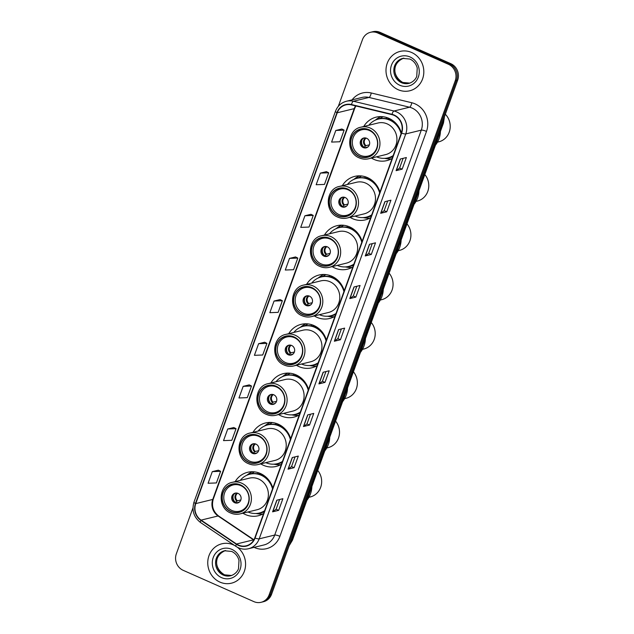 <?xml version="1.0" encoding="UTF-8"?>
<svg xmlns="http://www.w3.org/2000/svg" width="634" height="634" viewBox="0 0 634 634"><rect width="100%" height="100%" fill="white"/><g stroke="black" fill="none" stroke-linecap="round" stroke-linejoin="round"><path stroke-width="0.95" d="M272.834 488.037A22.38 20.795 -103.7 0 0 260.36 473.479A22.38 20.795 -103.7 0 0 247.609 472.29A22.38 20.795 -103.7 0 0 235.174 481.626M242.893 513.207A22.38 20.795 -103.7 0 0 245.477 514.57A22.38 20.795 -103.7 0 0 258.228 515.767A22.38 20.795 -103.7 0 0 263.593 513.564M290.681 438.72A22.38 20.795 -103.7 0 0 278.207 424.162A22.38 20.795 -103.7 0 0 265.456 422.973A22.38 20.795 -103.7 0 0 253.029 432.309M260.748 463.89A22.38 20.795 -103.7 0 0 263.332 465.261A22.38 20.795 -103.7 0 0 276.083 466.45A22.38 20.795 -103.7 0 0 281.441 464.246M308.536 389.403A22.38 20.795 -103.7 0 0 296.062 374.845A22.38 20.795 -103.7 0 0 283.311 373.656A22.38 20.795 -103.7 0 0 270.884 382.991M278.603 414.573A22.38 20.795 -103.7 0 0 281.187 415.944A22.38 20.795 -103.7 0 0 293.93 417.132A22.38 20.795 -103.7 0 0 299.296 414.929M326.391 340.086A22.38 20.795 -103.7 0 0 313.909 325.527A22.38 20.795 -103.7 0 0 301.166 324.339A22.38 20.795 -103.7 0 0 288.732 333.682M296.45 365.263A22.38 20.795 -103.7 0 0 299.034 366.626A22.38 20.795 -103.7 0 0 311.785 367.815A22.38 20.795 -103.7 0 0 317.151 365.612M344.238 290.768A22.38 20.795 -103.7 0 0 331.764 276.21A22.38 20.795 -103.7 0 0 319.013 275.021A22.38 20.795 -103.7 0 0 306.587 284.365M314.305 315.946A22.38 20.795 -103.7 0 0 316.889 317.309A22.38 20.795 -103.7 0 0 329.64 318.498A22.38 20.795 -103.7 0 0 334.998 316.295M362.093 241.451A22.38 20.795 -103.7 0 0 349.619 226.901A22.38 20.795 -103.7 0 0 336.868 225.712A22.38 20.795 -103.7 0 0 324.442 235.048M332.153 266.629A22.38 20.795 -103.7 0 0 334.736 267.992A22.38 20.795 -103.7 0 0 347.487 269.181A22.38 20.795 -103.7 0 0 352.853 266.985M379.94 192.142A22.38 20.795 -103.7 0 0 367.466 177.583A22.38 20.795 -103.7 0 0 354.715 176.395A22.38 20.795 -103.7 0 0 342.289 185.73M350.008 217.311A22.38 20.795 -103.7 0 0 352.591 218.682A22.38 20.795 -103.7 0 0 365.342 219.871A22.38 20.795 -103.7 0 0 370.7 217.668M401.385 132.894A22.38 20.795 -103.7 0 0 388.911 118.344A22.38 20.795 -103.7 0 0 376.16 117.147A22.38 20.795 -103.7 0 0 363.734 126.491M371.453 158.072A22.38 20.795 -103.7 0 0 374.036 159.435A22.38 20.795 -103.7 0 0 386.788 160.624A22.38 20.795 -103.7 0 0 392.145 158.429M192.966 507.889L176.347 553.799A12.664 11.769 -103.7 0 0 183.178 570.323L253.877 601.626A12.664 11.769 -103.7 0 0 261.089 602.3L263.514 601.706A12.664 11.769 -103.7 0 0 271.558 594.296L457.653 80.201A12.664 11.769 -103.7 0 0 450.822 63.677L380.123 32.374A12.664 11.769 -103.7 0 0 372.911 31.7L371.698 31.993A12.664 11.769 -103.7 0 1 378.91 32.667A12.664 11.769 -103.7 0 0 371.698 31.993L370.486 32.294A12.664 11.769 -103.7 0 0 362.442 39.704L338.326 106.33M261.089 602.3A12.664 11.769 -103.7 0 0 269.133 594.89L455.228 80.795A12.664 11.769 -103.7 0 0 448.396 64.272L449.609 63.971L378.91 32.667L449.609 63.971A12.664 11.769 -103.7 0 1 456.44 80.494A12.664 11.769 -103.7 0 0 449.609 63.971L450.822 63.677M269.133 594.89L270.346 594.589L456.44 80.494L270.346 594.589A12.664 11.769 -103.7 0 1 262.302 602.007A12.664 11.769 -103.7 0 0 270.346 594.589L271.558 594.296M411.64 52.495A20.264 18.83 -103.7 0 0 400.094 51.417A20.264 18.83 -103.7 0 0 386.019 69.344A20.264 18.83 -103.7 0 0 398.168 89.711A20.264 18.83 -103.7 0 0 409.715 90.789A20.264 18.83 -103.7 0 0 423.797 72.87A20.264 18.83 -103.7 0 0 411.64 52.495A20.264 18.83 -103.7 0 0 400.094 51.417A20.264 18.83 -103.7 0 0 386.019 69.344A20.264 18.83 -103.7 0 0 398.168 89.711A20.264 18.83 -103.7 0 0 409.715 90.789A20.264 18.83 -103.7 0 0 423.797 72.87A20.264 18.83 -103.7 0 0 411.64 52.495M233.407 544.875A20.264 18.83 -103.7 0 0 221.852 543.798A20.264 18.83 -103.7 0 0 207.778 561.724A20.264 18.83 -103.7 0 0 219.927 582.099A20.264 18.83 -103.7 0 0 231.481 583.177A20.264 18.83 -103.7 0 0 245.295 567.66A20.264 18.83 -103.7 0 0 237.433 547.285A20.264 18.83 -103.7 0 1 245.295 567.66A20.264 18.83 -103.7 0 1 231.481 583.177L231.481 583.177A20.264 18.83 -103.7 0 1 219.927 582.099A20.264 18.83 -103.7 0 1 207.778 561.724A20.264 18.83 -103.7 0 1 221.852 543.798A20.264 18.83 -103.7 0 1 233.407 544.875A20.264 18.83 -103.7 0 1 234.469 545.391A20.264 18.83 -103.7 0 0 233.407 544.875M394.063 115.364A13.512 12.553 76.3 0 1 401.354 132.989L254.781 537.909A13.512 12.553 76.3 0 1 246.206 545.811A13.512 12.553 76.3 0 1 236.53 544.004L201.081 520.118A13.512 12.553 76.3 0 1 195.771 503.594L337.24 112.781A13.512 12.553 76.3 0 1 345.815 104.879A13.512 12.553 76.3 0 1 351.394 104.879L391.947 114.651A13.512 12.553 76.3 0 1 394.063 115.364M394.174 115.055A13.845 12.87 -103.7 0 0 392.01 114.318L351.458 104.547A13.845 12.87 -103.7 0 0 336.947 112.654L195.47 503.459A13.845 12.87 -103.7 0 0 200.923 520.403L236.363 544.281A13.845 12.87 -103.7 0 0 255.074 538.036L401.647 133.116A13.845 12.87 -103.7 0 0 394.174 115.055M278.667 510.346L276.099 509.213L272.763 511.757A3.376 0.729 -160.1 0 1 272.596 511.828L278.667 510.346L282.875 498.712L276.812 500.194L272.596 511.828M295.056 456.86L291.537 466.584L288.201 469.105A3.376 0.729 -160.1 0 1 288.034 469.176L294.105 467.694L298.313 456.068L292.25 457.55L288.034 469.176M291.545 466.561L294.105 467.694M310.494 414.216L306.975 423.932L303.638 426.46A3.376 0.729 -160.1 0 1 303.472 426.531L309.543 425.049L313.751 413.416L307.688 414.898L303.472 426.531M306.983 423.916L309.543 425.049M324.98 382.405L322.421 381.264L319.076 383.816A3.376 0.729 -160.1 0 1 318.91 383.887L324.98 382.405L329.189 370.771L323.126 372.253L318.91 383.887M402.17 169.167L399.61 168.034L396.274 170.578A3.376 0.729 -160.1 0 1 396.107 170.649L402.17 169.167L406.378 157.533L400.316 159.015L396.107 170.649M386.732 211.811L384.172 210.678L380.836 213.222A3.376 0.729 -160.1 0 1 380.669 213.293L386.732 211.811L390.94 200.185L384.878 201.667L380.669 213.293M372.245 243.622L368.726 253.346L365.398 255.874A3.376 0.729 -160.1 0 1 365.232 255.946L371.294 254.464L375.502 242.83L369.44 244.312L365.232 255.946M368.734 253.323L371.294 254.464M356.807 286.275L353.289 295.991L349.952 298.519A3.376 0.729 -160.1 0 1 349.794 298.59L355.856 297.108L360.064 285.474L354.002 286.956L349.794 298.59M353.296 295.975L355.856 297.108M340.418 339.753L337.859 338.619L334.514 341.163A3.376 0.729 -160.1 0 1 334.356 341.235L340.418 339.753L344.627 328.127L338.564 329.609L334.356 341.235M448.396 64.272L377.698 32.968A12.664 11.769 -103.7 0 0 370.486 32.294M249.225 384.893L243.179 386.336L238.963 397.97L247.284 397.645L251.492 386.019L249.186 384.87M233.787 427.538L227.741 428.98L223.525 440.614L231.846 440.297L236.054 428.663L233.748 427.514M218.35 470.182L212.303 471.633L208.087 483.259L216.408 482.942L220.616 471.308L218.31 470.166M295.547 256.952L289.492 258.395L285.284 270.029L293.597 269.704L297.806 258.078L295.499 256.928M310.985 214.3L304.93 215.75L300.722 227.376L309.035 227.059L313.244 215.425L310.937 214.276M326.423 171.655L320.368 173.098L316.16 184.732L324.473 184.415L328.689 172.781L326.375 171.632M341.861 129.011L335.806 130.453L331.598 142.079L339.911 141.762L344.127 130.136L341.813 128.987M264.671 342.241L258.617 343.691L254.408 355.317L262.722 355L266.93 343.366L264.624 342.217M274.054 301.039L269.846 312.673L278.16 312.356L282.368 300.722L280.062 299.573L274.054 301.039L282.368 300.722M337.851 338.635L341.369 328.919M384.164 210.694L387.683 200.978M399.602 168.05L403.121 158.334M322.413 381.288L325.931 371.572M276.099 509.229L279.618 499.513M289.492 258.395L297.806 258.078M304.93 215.75L313.244 215.425M320.368 173.098L328.689 172.781M335.806 130.453L344.127 130.136M258.617 343.691L266.93 343.366M243.179 386.336L251.492 386.019M227.741 428.98L236.054 428.663M212.303 471.633L220.616 471.308M376.533 156.828A19.971 18.552 -103.7 0 0 387.881 157.882L388.642 157.7A19.971 18.552 -103.7 0 0 393.04 155.956M397.566 125.263A19.971 18.552 -103.7 0 0 390.536 119.961A19.971 18.552 -103.7 0 0 379.164 118.899L378.403 119.081A19.971 18.552 -103.7 0 0 368.814 125.247M387.881 157.882A19.971 18.552 -103.7 0 0 393.167 155.607M401.084 133.742A19.971 18.552 -103.7 0 0 389.783 120.143A19.971 18.552 -103.7 0 0 378.403 119.081M360.936 127.172C346.964 129.637 345.641 152.794 359.264 157.882C362.347 159.221 365.469 159.506 368.655 158.754L385.638 154.609A16.254 15.105 -103.7 0 0 396.924 140.225A16.254 15.105 -103.7 0 0 387.184 123.892A16.254 15.105 -103.7 0 0 377.919 123.028L360.936 127.172A16.254 15.105 76.3 0 1 370.201 128.036A16.254 15.105 76.3 0 1 379.94 144.378A16.254 15.105 76.3 0 1 368.655 158.754A16.254 15.105 76.3 0 1 359.391 157.89M368.956 129.93A14.352 13.338 -103.7 0 0 360.778 129.17A14.352 13.338 -103.7 0 0 350.808 141.865A14.352 13.338 -103.7 0 0 359.415 156.297A14.352 13.338 -103.7 0 0 367.593 157.058A14.352 13.338 -103.7 0 0 377.563 144.362A14.352 13.338 -103.7 0 0 368.956 129.93M392.961 120.698A15.834 14.709 -103.7 0 0 391.867 120.611M369.44 130.525A13.512 12.553 76.3 0 1 377.539 144.1A13.512 12.553 76.3 0 1 368.156 156.051A13.512 12.553 76.3 0 1 360.453 155.338A13.512 12.553 76.3 0 1 352.353 141.754A13.512 12.553 76.3 0 1 361.737 129.804A13.512 12.553 76.3 0 1 369.44 130.525M366.626 138.275A5.064 4.707 -103.7 0 0 360.223 142.492A5.064 4.707 -103.7 0 0 366.151 147.849A5.064 4.707 -103.7 0 0 366.626 138.275M364.281 137.911A5.064 4.707 -103.7 0 0 366.674 147.69M375.138 120.238L376.81 118.994A21.952 20.399 76.3 0 1 381.05 116.601M386.249 118.661L386.669 117.496M376.295 119.739A20.24 18.806 -103.7 0 1 380.297 118.344L383.015 116.727M391.384 158.865A21.952 20.399 76.3 0 1 386.51 158.698L384.45 158.365M368.299 146.612L366.975 147.556M367.482 147.104L365.311 147.635M363.884 147.096A5.912 5.492 76.3 0 1 362.077 139.718M364.043 147.223L365.992 145.654L369.384 144.821M435.471 145.131A23.22 21.58 -103.7 0 0 439.029 138.743A23.22 21.58 -103.7 0 0 440.44 131.397M437.468 142.159L438.768 141.842A16.468 15.303 -103.7 0 0 449.213 132.205A16.468 15.303 -103.7 0 0 445.337 114.231M355.088 216.075A19.971 18.552 -103.7 0 0 366.436 217.121L367.197 216.939A19.971 18.552 -103.7 0 0 371.595 215.195M376.12 184.502A19.971 18.552 -103.7 0 0 369.099 179.2A19.971 18.552 -103.7 0 0 357.719 178.138L356.958 178.32A19.971 18.552 -103.7 0 0 347.369 184.494M366.436 217.121A19.971 18.552 -103.7 0 0 371.722 214.847M379.639 192.982A19.971 18.552 -103.7 0 0 368.338 179.382A19.971 18.552 -103.7 0 0 356.958 178.32M339.491 186.412C325.519 188.877 324.196 212.033 337.819 217.129C340.902 218.461 344.024 218.746 347.21 218.001L364.193 213.848A16.254 15.105 -103.7 0 0 375.479 199.472A16.254 15.105 -103.7 0 0 365.739 183.131A16.254 15.105 -103.7 0 0 356.474 182.267L339.491 186.412A16.254 15.105 76.3 0 1 348.755 187.284A16.254 15.105 76.3 0 1 358.495 203.617A16.254 15.105 76.3 0 1 347.21 218.001A16.254 15.105 76.3 0 1 337.946 217.137M347.511 189.17A14.352 13.338 -103.7 0 0 339.333 188.409A14.352 13.338 -103.7 0 0 329.363 201.105A14.352 13.338 -103.7 0 0 337.97 215.536A14.352 13.338 -103.7 0 0 346.148 216.297A14.352 13.338 -103.7 0 0 356.118 203.601A14.352 13.338 -103.7 0 0 347.511 189.17M371.516 179.937A15.834 14.709 -103.7 0 0 370.422 179.85M347.995 189.764A13.512 12.553 76.3 0 1 356.094 203.348A13.512 12.553 76.3 0 1 346.711 215.291A13.512 12.553 76.3 0 1 339.008 214.577A13.512 12.553 76.3 0 1 330.908 200.994A13.512 12.553 76.3 0 1 340.292 189.043A13.512 12.553 76.3 0 1 347.995 189.764M345.181 197.515A5.064 4.707 -103.7 0 0 338.778 201.731A5.064 4.707 -103.7 0 0 344.706 207.088A5.064 4.707 -103.7 0 0 345.181 197.515M342.836 197.15A5.064 4.707 -103.7 0 0 345.229 206.93M353.693 179.477L355.365 178.233A21.952 20.399 76.3 0 1 359.605 175.84M364.804 177.9L365.224 176.743M354.85 178.986A20.24 18.806 -103.7 0 1 358.852 177.583L361.57 175.967M369.939 218.104A21.952 20.399 76.3 0 1 365.073 217.938L363.005 217.605M346.853 205.852L345.53 206.803M346.037 206.343L343.866 206.874M342.439 206.343A5.912 5.492 76.3 0 1 340.632 198.957M342.598 206.462L344.547 204.893L347.939 204.069M414.026 204.37A23.22 21.58 -103.7 0 0 417.584 197.982A23.22 21.58 -103.7 0 0 418.995 190.636M416.023 201.398L417.323 201.081A16.468 15.303 -103.7 0 0 427.776 191.444A16.468 15.303 -103.7 0 0 424.828 174.524M337.233 265.384A19.971 18.552 -103.7 0 0 348.589 266.438L349.342 266.256A19.971 18.552 -103.7 0 0 353.748 264.513M358.265 233.819A19.971 18.552 -103.7 0 0 351.244 228.517A19.971 18.552 -103.7 0 0 339.864 227.455L339.103 227.638A19.971 18.552 -103.7 0 0 329.514 233.803M348.589 266.438A19.971 18.552 -103.7 0 0 353.875 264.164M361.784 242.299A19.971 18.552 -103.7 0 0 350.483 228.7A19.971 18.552 -103.7 0 0 339.103 227.638M321.636 235.729C307.672 238.194 306.349 261.351 319.972 266.438C323.047 267.778 326.177 268.063 329.355 267.31L346.338 263.165A16.254 15.105 -103.7 0 0 357.631 248.79A16.254 15.105 -103.7 0 0 347.884 232.448A16.254 15.105 -103.7 0 0 338.619 231.584L321.636 235.729A16.254 15.105 76.3 0 1 330.9 236.593A16.254 15.105 76.3 0 1 340.648 252.934A16.254 15.105 76.3 0 1 329.355 267.31A16.254 15.105 76.3 0 1 320.091 266.446M329.664 238.487A14.352 13.338 -103.7 0 0 321.486 237.726A14.352 13.338 -103.7 0 0 311.508 250.422A14.352 13.338 -103.7 0 0 320.115 264.853A14.352 13.338 -103.7 0 0 328.301 265.614A14.352 13.338 -103.7 0 0 338.271 252.918A14.352 13.338 -103.7 0 0 329.664 238.487M353.661 229.254A15.834 14.709 -103.7 0 0 352.567 229.167M330.14 239.081A13.512 12.553 76.3 0 1 338.239 252.657A13.512 12.553 76.3 0 1 328.856 264.608A13.512 12.553 76.3 0 1 321.161 263.895A13.512 12.553 76.3 0 1 313.053 250.311A13.512 12.553 76.3 0 1 322.444 238.36A13.512 12.553 76.3 0 1 330.14 239.081M327.334 246.832A5.064 4.707 -103.7 0 0 320.923 251.048A5.064 4.707 -103.7 0 0 326.851 256.405A5.064 4.707 -103.7 0 0 327.334 246.832M324.98 246.468A5.064 4.707 -103.7 0 0 327.374 256.247M335.838 228.795L337.518 227.551A21.952 20.399 76.3 0 1 341.758 225.157M346.949 227.218L347.369 226.053M336.995 228.303A20.24 18.806 -103.7 0 1 341.005 226.901L343.723 225.284M352.084 267.421A21.952 20.399 76.3 0 1 347.218 267.255L345.158 266.922M328.998 255.169L327.675 256.112M328.182 255.661L326.019 256.191M324.584 255.653A5.912 5.492 76.3 0 1 322.785 248.274M324.751 255.779L326.7 254.21L330.084 253.378M396.171 253.687A23.22 21.58 -103.7 0 0 399.737 247.3A23.22 21.58 -103.7 0 0 401.14 239.953M398.176 250.715L399.468 250.398A16.468 15.303 -103.7 0 0 409.921 240.762A16.468 15.303 -103.7 0 0 406.973 223.842M319.377 314.702A19.971 18.552 -103.7 0 0 330.734 315.756L331.495 315.566A19.971 18.552 -103.7 0 0 335.893 313.83M340.41 283.136A19.971 18.552 -103.7 0 0 333.389 277.827A19.971 18.552 -103.7 0 0 322.009 276.773L321.256 276.955A19.971 18.552 -103.7 0 0 311.666 283.121M330.734 315.756A19.971 18.552 -103.7 0 0 336.02 313.481M343.937 291.616A19.971 18.552 -103.7 0 0 332.636 278.017A19.971 18.552 -103.7 0 0 321.256 276.955M303.789 285.046C289.817 287.511 288.494 310.66 302.117 315.756C305.192 317.087 308.322 317.38 311.5 316.628L328.491 312.475A16.254 15.105 -103.7 0 0 339.776 298.099A16.254 15.105 -103.7 0 0 330.037 281.758A16.254 15.105 -103.7 0 0 320.772 280.894L303.789 285.046A16.254 15.105 76.3 0 1 313.045 285.91A16.254 15.105 76.3 0 1 322.793 302.252A16.254 15.105 76.3 0 1 311.5 316.628A16.254 15.105 76.3 0 1 302.244 315.764M311.809 287.804A14.352 13.338 -103.7 0 0 303.631 287.043A14.352 13.338 -103.7 0 0 293.661 299.739A14.352 13.338 -103.7 0 0 302.267 314.171A14.352 13.338 -103.7 0 0 310.446 314.932A14.352 13.338 -103.7 0 0 320.416 302.236A14.352 13.338 -103.7 0 0 311.809 287.804M335.814 278.572A15.834 14.709 -103.7 0 0 334.72 278.484M312.285 288.391A13.512 12.553 76.3 0 1 320.384 301.974A13.512 12.553 76.3 0 1 311.001 313.925A13.512 12.553 76.3 0 1 303.306 313.204A13.512 12.553 76.3 0 1 295.206 299.628A13.512 12.553 76.3 0 1 304.589 287.678A13.512 12.553 76.3 0 1 312.285 288.391M309.479 296.149A5.064 4.707 -103.7 0 0 303.076 300.358A5.064 4.707 -103.7 0 0 308.996 305.723A5.064 4.707 -103.7 0 0 309.479 296.149M307.133 295.785A5.064 4.707 -103.7 0 0 309.519 305.556M317.991 278.112L319.663 276.868A21.952 20.399 76.3 0 1 323.903 274.474M329.101 276.527L329.522 275.37M319.148 277.613A20.24 18.806 -103.7 0 1 323.15 276.218L325.868 274.601M334.229 316.731A21.952 20.399 76.3 0 1 329.363 316.572L327.303 316.231M311.143 304.478L309.828 305.429M310.335 304.978L308.164 305.509M306.729 304.97A5.912 5.492 76.3 0 1 304.93 297.592M306.896 305.097L308.845 303.527L312.237 302.695M378.324 302.997A23.22 21.58 -103.7 0 0 381.882 296.617A23.22 21.58 -103.7 0 0 383.293 289.27M380.321 300.033L381.613 299.716A16.468 15.303 -103.7 0 0 392.066 290.079A16.468 15.303 -103.7 0 0 389.125 273.159M301.53 364.019A19.971 18.552 -103.7 0 0 312.879 365.073L313.64 364.883A19.971 18.552 -103.7 0 0 318.038 363.139M322.563 332.454A19.971 18.552 -103.7 0 0 315.542 327.144A19.971 18.552 -103.7 0 0 304.161 326.082L303.401 326.272A19.971 18.552 -103.7 0 0 293.811 332.438M312.879 365.073A19.971 18.552 -103.7 0 0 318.165 362.791M326.082 340.933A19.971 18.552 -103.7 0 0 314.781 327.334A19.971 18.552 -103.7 0 0 303.401 326.272M285.934 334.364C271.97 336.828 270.639 359.977 284.27 365.073C287.345 366.404 290.467 366.698 293.653 365.945L310.636 361.792A16.254 15.105 -103.7 0 0 321.929 347.416A16.254 15.105 -103.7 0 0 312.182 331.075A16.254 15.105 -103.7 0 0 302.917 330.211L285.934 334.364A16.254 15.105 76.3 0 1 295.198 335.228A16.254 15.105 76.3 0 1 304.938 351.569A16.254 15.105 76.3 0 1 293.653 365.945A16.254 15.105 76.3 0 1 284.389 365.081M293.954 337.122A14.352 13.338 -103.7 0 0 285.776 336.361A14.352 13.338 -103.7 0 0 275.806 349.057A14.352 13.338 -103.7 0 0 284.412 363.488A14.352 13.338 -103.7 0 0 292.591 364.249A14.352 13.338 -103.7 0 0 302.561 351.553A14.352 13.338 -103.7 0 0 293.954 337.122M317.959 327.889A15.834 14.709 -103.7 0 0 316.865 327.802M294.438 337.708A13.512 12.553 76.3 0 1 302.537 351.291A13.512 12.553 76.3 0 1 293.154 363.242A13.512 12.553 76.3 0 1 285.451 362.521A13.512 12.553 76.3 0 1 277.351 348.946A13.512 12.553 76.3 0 1 286.734 336.995A13.512 12.553 76.3 0 1 294.438 337.708M291.624 345.467A5.064 4.707 -103.7 0 0 285.221 349.675A5.064 4.707 -103.7 0 0 291.149 355.04A5.064 4.707 -103.7 0 0 291.624 345.467M289.278 345.102A5.064 4.707 -103.7 0 0 291.672 354.874M300.136 327.429L301.808 326.177A21.952 20.399 76.3 0 1 306.056 323.792M311.246 325.844L311.666 324.687M301.293 326.93A20.24 18.806 -103.7 0 1 305.303 325.527L308.021 323.919M316.382 366.048A21.952 20.399 76.3 0 1 311.516 365.881L309.447 365.549M293.296 353.796L291.973 354.747M292.48 354.295L290.309 354.826M288.882 354.287A5.912 5.492 76.3 0 1 287.075 346.909M289.041 354.414L290.99 352.845L294.382 352.013M360.469 352.314A23.22 21.58 -103.7 0 0 364.035 345.926A23.22 21.58 -103.7 0 0 365.438 338.588M362.466 349.35L363.765 349.033A16.468 15.303 -103.7 0 0 374.219 339.396A16.468 15.303 -103.7 0 0 371.27 322.476M283.675 413.336A19.971 18.552 -103.7 0 0 295.032 414.382L295.793 414.2A19.971 18.552 -103.7 0 0 300.191 412.457M304.708 381.771A19.971 18.552 -103.7 0 0 297.687 376.461A19.971 18.552 -103.7 0 0 286.306 375.399L285.546 375.59A19.971 18.552 -103.7 0 0 275.956 381.755M295.032 414.382A19.971 18.552 -103.7 0 0 300.318 412.108M308.227 390.243A19.971 18.552 -103.7 0 0 296.926 376.651A19.971 18.552 -103.7 0 0 285.546 375.59M268.079 383.681C254.115 386.146 252.792 409.295 266.415 414.39C269.49 415.722 272.62 416.015 275.798 415.262L292.781 411.109A16.254 15.105 -103.7 0 0 304.074 396.733A16.254 15.105 -103.7 0 0 294.327 380.392A16.254 15.105 -103.7 0 0 285.07 379.528L268.079 383.681A16.254 15.105 76.3 0 1 277.343 384.545A16.254 15.105 76.3 0 1 287.091 400.886A16.254 15.105 76.3 0 1 275.798 415.262A16.254 15.105 76.3 0 1 266.534 414.398M276.107 386.439A14.352 13.338 -103.7 0 0 267.928 385.67A14.352 13.338 -103.7 0 0 257.959 398.366A14.352 13.338 -103.7 0 0 266.565 412.797A14.352 13.338 -103.7 0 0 274.744 413.566A14.352 13.338 -103.7 0 0 284.714 400.87A14.352 13.338 -103.7 0 0 276.107 386.439M300.112 377.206A15.834 14.709 -103.7 0 0 299.01 377.111M276.582 387.025A13.512 12.553 76.3 0 1 284.682 400.609A13.512 12.553 76.3 0 1 275.299 412.56A13.512 12.553 76.3 0 1 267.603 411.838A13.512 12.553 76.3 0 1 259.504 398.255A13.512 12.553 76.3 0 1 268.887 386.304A13.512 12.553 76.3 0 1 276.582 387.025M273.777 394.784A5.064 4.707 -103.7 0 0 267.374 398.992A5.064 4.707 -103.7 0 0 273.294 404.357A5.064 4.707 -103.7 0 0 273.777 394.784M271.431 394.411A5.064 4.707 -103.7 0 0 273.817 404.191M282.281 376.739L283.961 375.494A21.952 20.399 76.3 0 1 288.201 373.101M293.399 375.162L293.819 374.005M283.438 376.247A20.24 18.806 -103.7 0 1 287.448 374.845L290.166 373.228M298.527 415.365A21.952 20.399 76.3 0 1 293.661 415.199L291.6 414.866M275.441 403.113L274.118 404.064M274.633 403.604L272.462 404.135M271.027 403.604A5.912 5.492 76.3 0 1 269.228 396.226M271.193 403.723L273.143 402.154L276.535 401.33M342.614 401.631A23.22 21.58 -103.7 0 0 346.18 395.244A23.22 21.58 -103.7 0 0 347.583 387.905M344.619 398.659L345.91 398.342A16.468 15.303 -103.7 0 0 356.363 388.705A16.468 15.303 -103.7 0 0 353.423 371.786M265.828 462.654A19.971 18.552 -103.7 0 0 277.177 463.7L277.938 463.517A19.971 18.552 -103.7 0 0 282.336 461.774M286.853 431.088A19.971 18.552 -103.7 0 0 279.832 425.779A19.971 18.552 -103.7 0 0 268.459 424.717L267.699 424.899A19.971 18.552 -103.7 0 0 258.109 431.072M277.177 463.7A19.971 18.552 -103.7 0 0 282.463 461.425M290.38 439.56A19.971 18.552 -103.7 0 0 279.079 425.961A19.971 18.552 -103.7 0 0 267.699 424.899M250.232 432.998C236.26 435.455 234.937 458.612 248.56 463.708C251.635 465.039 254.765 465.324 257.943 464.579L274.934 460.427A16.254 15.105 -103.7 0 0 286.219 446.051A16.254 15.105 -103.7 0 0 276.479 429.709A16.254 15.105 -103.7 0 0 267.215 428.846L250.232 432.998A16.254 15.105 76.3 0 1 259.488 433.862A16.254 15.105 76.3 0 1 269.236 450.195A16.254 15.105 76.3 0 1 257.943 464.579A16.254 15.105 76.3 0 1 248.686 463.716M258.252 435.748A14.352 13.338 -103.7 0 0 250.073 434.987A14.352 13.338 -103.7 0 0 240.104 447.683A14.352 13.338 -103.7 0 0 248.71 462.115A14.352 13.338 -103.7 0 0 256.889 462.875A14.352 13.338 -103.7 0 0 266.859 450.18A14.352 13.338 -103.7 0 0 258.252 435.748M282.257 426.516A15.834 14.709 -103.7 0 0 281.163 426.428M258.727 436.343A13.512 12.553 76.3 0 1 266.835 449.926A13.512 12.553 76.3 0 1 257.444 461.877A13.512 12.553 76.3 0 1 249.748 461.156A13.512 12.553 76.3 0 1 241.649 447.572A13.512 12.553 76.3 0 1 251.032 435.621A13.512 12.553 76.3 0 1 258.727 436.343M255.922 444.093A5.064 4.707 -103.7 0 0 249.519 448.309A5.064 4.707 -103.7 0 0 255.439 453.667A5.064 4.707 -103.7 0 0 255.922 444.093M253.576 443.729A5.064 4.707 -103.7 0 0 255.962 453.508M264.433 426.056L266.106 424.812A21.952 20.399 76.3 0 1 270.346 422.418M275.544 424.479L275.964 423.322M265.591 425.565A20.24 18.806 -103.7 0 1 269.593 424.162L272.311 422.545M280.672 464.682A21.952 20.399 76.3 0 1 275.806 464.516L273.745 464.183M257.594 452.43L256.271 453.381M256.778 452.922L254.606 453.453M253.18 452.922A5.912 5.492 76.3 0 1 251.373 445.536M253.338 453.041L255.288 451.471L258.68 450.647M324.767 450.948A23.22 21.58 -103.7 0 0 328.325 444.561A23.22 21.58 -103.7 0 0 329.735 437.222M326.764 447.976L328.063 447.659A16.468 15.303 -103.7 0 0 338.508 438.023A16.468 15.303 -103.7 0 0 335.568 421.103M247.973 511.971A19.971 18.552 -103.7 0 0 259.33 513.017L260.083 512.835A19.971 18.552 -103.7 0 0 264.489 511.091M269.006 480.398A19.971 18.552 -103.7 0 0 261.985 475.096A19.971 18.552 -103.7 0 0 250.604 474.034L249.844 474.216A19.971 18.552 -103.7 0 0 240.254 480.382M259.33 513.017A19.971 18.552 -103.7 0 0 264.608 510.742M272.525 488.877A19.971 18.552 -103.7 0 0 261.224 475.278A19.971 18.552 -103.7 0 0 249.844 474.216M232.377 482.308C218.413 484.772 217.09 507.929 230.713 513.025C233.787 514.356 236.918 514.642 240.096 513.889L257.079 509.744A16.254 15.105 -103.7 0 0 268.372 495.368A16.254 15.105 -103.7 0 0 258.624 479.027A16.254 15.105 -103.7 0 0 249.36 478.163L232.377 482.308A16.254 15.105 76.3 0 1 241.641 483.171A16.254 15.105 76.3 0 1 251.389 499.513A16.254 15.105 76.3 0 1 240.096 513.889A16.254 15.105 76.3 0 1 230.831 513.025M240.405 485.065A14.352 13.338 -103.7 0 0 232.218 484.305A14.352 13.338 -103.7 0 0 222.249 497.001A14.352 13.338 -103.7 0 0 230.855 511.432A14.352 13.338 -103.7 0 0 239.034 512.193A14.352 13.338 -103.7 0 0 249.011 499.497A14.352 13.338 -103.7 0 0 240.405 485.065M264.402 475.833A15.834 14.709 -103.7 0 0 263.308 475.746M240.88 485.66A13.512 12.553 76.3 0 1 248.98 499.243A13.512 12.553 76.3 0 1 239.597 511.186A13.512 12.553 76.3 0 1 231.893 510.473A13.512 12.553 76.3 0 1 223.794 496.89A13.512 12.553 76.3 0 1 233.177 484.939A13.512 12.553 76.3 0 1 240.88 485.66M238.075 493.411A5.064 4.707 -103.7 0 0 231.664 497.627A5.064 4.707 -103.7 0 0 237.591 502.984A5.064 4.707 -103.7 0 0 238.075 493.411M235.721 493.046A5.064 4.707 -103.7 0 0 238.115 502.825M246.578 475.373L248.259 474.129A21.952 20.399 76.3 0 1 252.498 471.736M257.689 473.796L258.109 472.631M247.736 474.882A20.24 18.806 -103.7 0 1 251.746 473.479L254.464 471.862M262.825 514A21.952 20.399 76.3 0 1 257.959 513.833L255.898 513.5M239.739 501.748L238.416 502.691M238.923 502.239L236.759 502.77M235.325 502.231A5.912 5.492 76.3 0 1 233.518 494.853M235.483 502.358L237.441 500.789L240.825 499.964M306.911 500.266A23.22 21.58 -103.7 0 0 310.478 493.878A23.22 21.58 -103.7 0 0 311.88 486.532M308.909 497.294L310.208 496.977A16.468 15.303 -103.7 0 0 320.661 487.34A16.468 15.303 -103.7 0 0 317.713 470.42M289.334 545.177A16.888 15.691 -103.7 0 0 291.878 540.596L442.889 123.432A16.888 15.691 -103.7 0 0 443.911 118.178M441.922 123.67L442.889 123.432A8.448 1.815 19.9 0 0 443.467 123.044L292.448 540.216L289.144 545.723M380.123 32.374L377.698 32.968M457.653 80.201L455.228 80.795M292.448 540.216A8.448 1.815 19.9 0 1 291.878 540.596L290.911 540.834M236.53 544.004L253.513 539.851A13.512 12.553 -103.7 0 0 253.79 540.033M195.771 503.594L212.755 499.441A13.512 12.553 -103.7 0 0 218.064 515.973L253.513 539.851A7.6 1.965 -56 0 1 253.909 539.827M352.084 99.871A21.112 19.614 76.3 0 1 371.239 92.976L411.791 102.748A21.112 19.614 76.3 0 1 426.484 131.404L279.911 536.316A4.224 0.911 19.9 0 0 274.712 535.056L421.285 130.144A16.888 15.691 -103.7 0 0 412.171 108.113A16.888 15.691 -103.7 0 0 409.532 107.217L368.98 97.446A16.888 15.691 -103.7 0 0 361.998 97.446L346.465 101.242A16.888 15.691 76.3 0 1 353.447 101.242A4.224 1.411 103.5 0 0 351.458 104.547M279.911 536.316A21.112 19.614 76.3 0 1 254.48 547.554A21.112 19.614 76.3 0 1 254.076 547.364M263.99 544.947A16.888 15.691 -103.7 0 0 274.712 535.056L259.179 538.852A16.888 15.691 76.3 0 1 248.457 548.743L263.99 544.947M371.239 92.976A4.224 1.411 -76.5 0 1 368.98 97.446L353.447 101.242L393.999 111.013A16.888 15.691 76.3 0 1 396.646 111.909A16.888 15.691 76.3 0 1 405.76 133.94A4.224 0.911 -160.1 0 1 401.647 133.116M392.01 114.318A4.224 1.411 103.5 0 1 393.999 111.013L409.532 107.217A4.224 1.411 -76.5 0 0 411.791 102.748M346.465 101.242C341.187 102.684 337.518 106.044 335.457 111.315A4.224 0.911 19.9 0 0 336.947 112.654M195.47 503.459A4.224 0.911 -160.1 0 1 193.988 502.12C191.595 510.457 193.798 517.273 200.582 522.559L236.03 546.437C239.914 548.973 244.058 549.733 248.457 548.743M200.923 520.403A4.224 1.094 124 0 0 200.582 522.559M236.363 544.281A4.224 1.094 124 0 0 236.03 546.437M255.074 538.036A4.224 0.911 19.9 0 0 259.179 538.852L405.76 133.94L421.285 130.144A4.224 0.911 19.9 0 1 426.484 131.404M201.081 520.118L218.064 515.973A7.6 1.965 -56 0 1 218.675 516.028L253.933 539.78M355.595 105.886A13.512 12.553 -103.7 0 0 354.224 108.636L212.755 499.441A7.6 1.633 19.9 0 0 213.27 499.093C211.352 506.043 213.159 511.686 218.675 516.028M337.24 112.781L354.224 108.636A7.6 1.633 19.9 0 0 354.739 108.287L213.27 499.093M334.514 341.163L338.714 329.569M349.952 298.519L354.152 286.925M365.398 255.874L369.59 244.272M380.836 213.222L385.028 201.628M396.274 170.578L400.466 158.975M319.076 383.816L323.277 372.213M303.638 426.46L307.839 414.866M288.201 469.105L292.401 457.51M272.763 511.757L276.963 500.155M403.295 58.265A12.87 11.959 -103.7 0 0 394.871 69.795A12.87 11.959 -103.7 0 0 402.598 82.444A12.87 11.959 -103.7 0 0 409.398 83.244M402.764 58.383A12.87 11.959 -103.7 0 0 393.825 69.764A12.87 11.959 -103.7 0 0 401.536 82.697A12.87 11.959 -103.7 0 0 408.875 83.387C414.359 81.762 416.427 77.483 416.752 76.27L417.235 68.004C416.047 63.765 413.598 60.777 409.913 59.057L402.764 58.383M399.785 85.249A15.406 14.313 -103.7 0 0 418.337 77.055A15.406 14.313 -103.7 0 0 410.024 56.965A15.406 14.313 -103.7 0 0 391.471 65.159A15.406 14.313 -103.7 0 0 399.785 85.249M359.343 156.487A14.566 13.536 -103.7 0 0 376.889 148.736A14.566 13.536 -103.7 0 0 369.028 129.74A14.566 13.536 -103.7 0 0 351.482 137.491A14.566 13.536 -103.7 0 0 359.343 156.487M385.71 158.27A20.24 18.806 -103.7 0 0 392.811 156.59M365.39 146.026A4.898 4.549 76.3 0 1 365.612 137.958M365.992 145.654A4.644 4.319 76.3 0 1 366.183 138.101M225.054 550.645A12.87 11.959 -103.7 0 0 216.63 562.184A12.87 11.959 -103.7 0 0 224.357 574.824A12.87 11.959 -103.7 0 0 231.156 575.624M224.523 550.764A12.87 11.959 -103.7 0 0 215.584 562.144A12.87 11.959 -103.7 0 0 223.303 575.086A12.87 11.959 -103.7 0 0 230.633 575.767C236.117 574.142 238.186 569.863 238.511 568.658L238.994 560.385C237.805 556.145 235.365 553.165 231.672 551.437L224.523 550.764M221.543 577.629A15.406 14.313 -103.7 0 0 240.096 569.435A15.406 14.313 -103.7 0 0 231.79 549.345A15.406 14.313 -103.7 0 0 213.238 557.54A15.406 14.313 -103.7 0 0 221.543 577.629M337.898 215.734A14.566 13.536 -103.7 0 0 355.444 207.984A14.566 13.536 -103.7 0 0 347.583 188.98A14.566 13.536 -103.7 0 0 330.037 196.73A14.566 13.536 -103.7 0 0 337.898 215.734M364.265 217.51A20.24 18.806 -103.7 0 0 371.365 215.837M343.945 205.265A4.898 4.549 76.3 0 1 344.167 197.198M344.547 204.893A4.644 4.319 76.3 0 1 344.738 197.348M320.051 265.044A14.566 13.536 -103.7 0 0 337.589 257.293A14.566 13.536 -103.7 0 0 329.735 238.297A14.566 13.536 -103.7 0 0 312.19 246.047A14.566 13.536 -103.7 0 0 320.051 265.044M346.41 266.827A20.24 18.806 -103.7 0 0 353.518 265.147M326.09 254.583A4.898 4.549 76.3 0 1 326.32 246.515M326.7 254.21A4.644 4.319 76.3 0 1 326.882 246.658M302.196 314.361A14.566 13.536 -103.7 0 0 319.742 306.61A14.566 13.536 -103.7 0 0 311.88 287.614A14.566 13.536 -103.7 0 0 294.334 295.365A14.566 13.536 -103.7 0 0 302.196 314.361M328.555 316.144A20.24 18.806 -103.7 0 0 335.663 314.464M308.235 303.892A4.898 4.549 76.3 0 1 308.465 295.832M308.845 303.527A4.644 4.319 76.3 0 1 309.035 295.975M284.341 363.678A14.566 13.536 -103.7 0 0 301.887 355.928A14.566 13.536 -103.7 0 0 294.025 336.923A14.566 13.536 -103.7 0 0 276.479 344.674A14.566 13.536 -103.7 0 0 284.341 363.678M310.708 365.453A20.24 18.806 -103.7 0 0 317.808 363.781M290.388 353.209A4.898 4.549 76.3 0 1 290.61 345.15M290.99 352.845A4.644 4.319 76.3 0 1 291.18 345.292M266.494 412.996A14.566 13.536 -103.7 0 0 284.04 405.245A14.566 13.536 -103.7 0 0 276.178 386.241A14.566 13.536 -103.7 0 0 258.632 393.991A14.566 13.536 -103.7 0 0 266.494 412.996M292.853 414.771A20.24 18.806 -103.7 0 0 299.961 413.099M272.533 402.527A4.898 4.549 76.3 0 1 272.763 394.467M273.143 402.154A4.644 4.319 76.3 0 1 273.325 394.61M248.639 462.313A14.566 13.536 -103.7 0 0 266.185 454.562A14.566 13.536 -103.7 0 0 258.323 435.558A14.566 13.536 -103.7 0 0 240.777 443.309A14.566 13.536 -103.7 0 0 248.639 462.313M275.005 464.088A20.24 18.806 -103.7 0 0 282.106 462.416M254.686 451.844A4.898 4.549 76.3 0 1 254.908 443.776M255.288 451.471A4.644 4.319 76.3 0 1 255.478 443.927M230.784 511.622A14.566 13.536 -103.7 0 0 248.33 503.871A14.566 13.536 -103.7 0 0 240.468 484.875A14.566 13.536 -103.7 0 0 222.93 492.626A14.566 13.536 -103.7 0 0 230.784 511.622M257.15 513.405A20.24 18.806 -103.7 0 0 264.251 511.725M236.831 501.161A4.898 4.549 76.3 0 1 237.061 493.094M237.441 500.789A4.644 4.319 76.3 0 1 237.623 493.244M444.474 116.608L443.467 123.044M335.457 111.315L193.988 502.12M355.856 105.949L354.739 108.287M409.936 83.125L402.78 82.452C392.161 76.128 391.867 62.972 403.826 58.122M368.156 156.051L371.77 155.172M361.737 129.804L365.358 128.916M231.695 575.506L224.547 574.832C213.92 568.516 213.626 555.36 225.585 550.502M346.711 215.291L350.325 214.411M340.292 189.043L343.913 188.163M328.856 264.608L332.478 263.728M322.444 238.36L326.058 237.473M311.001 313.925L314.623 313.037M304.589 287.678L308.211 286.79M293.154 363.242L296.767 362.355M286.734 336.995L290.356 336.107M275.299 412.56L278.92 411.672M268.887 386.304L272.501 385.424M257.444 461.877L261.065 460.989M251.032 435.621L254.654 434.742M239.597 511.186L243.218 510.307M233.177 484.939L236.799 484.051"/></g></svg>
